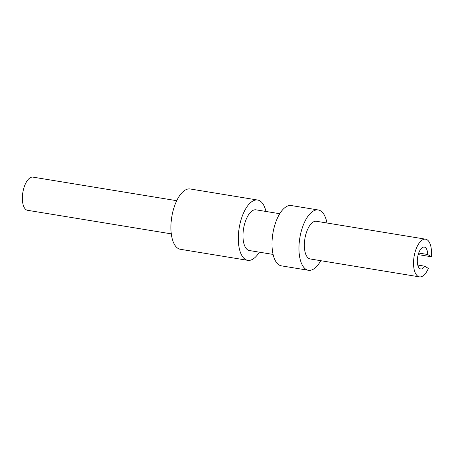 <?xml version="1.0" encoding="UTF-8"?>
<svg xmlns="http://www.w3.org/2000/svg" width="454" height="454" viewBox="0 0 454 454"><rect width="100%" height="100%" fill="white"/><g stroke="black" fill="none" stroke-linecap="round" stroke-linejoin="round"><path stroke-width="0.68" d="M273.075 254.422L249.337 250.529A20.623 9.233 -80.7 0 1 245.319 221.62A20.623 9.233 -80.7 0 1 256.011 209.827L279.749 213.721M419.854 268.615A11.078 4.96 99.3 0 0 420.722 268.95A11.078 4.96 99.3 0 0 424.779 266.203L428.366 268.439A19.096 8.552 -80.7 0 1 419.422 276.866A19.096 8.552 -80.7 0 1 415.699 250.097A19.096 8.552 -80.7 0 1 425.602 239.179A19.096 8.552 -80.7 0 1 431.3 256.748L427.719 254.512A11.078 4.96 99.3 0 0 425.177 247.424A11.078 4.96 99.3 0 0 424.303 247.089A11.078 4.96 99.3 0 0 417.805 256.215A11.078 4.96 99.3 0 0 419.854 268.615M320.779 260.692A30.554 13.682 -80.7 0 1 308.385 270.272L281.429 265.851A30.554 13.682 -80.7 0 1 275.476 223.022A30.554 13.682 -80.7 0 1 291.315 205.554L318.271 209.975A30.554 13.682 -80.7 0 1 326.959 223.005M431.3 256.748L418.196 254.598M419.422 276.866L310.241 258.967A19.096 8.552 -80.7 0 1 306.518 232.198A19.096 8.552 -80.7 0 1 316.421 221.28L425.602 239.179M259.296 252.163A30.554 13.682 -80.7 0 1 247.731 260.329A30.554 13.682 -80.7 0 1 241.778 217.5A30.554 13.682 -80.7 0 1 257.617 200.027A30.554 13.682 -80.7 0 1 265.97 211.462M308.385 270.272A30.554 13.682 -80.7 0 1 302.432 227.443A30.554 13.682 -80.7 0 1 318.271 209.975M417.754 265.051L424.779 266.203M247.731 260.329L180.334 249.28A30.554 13.682 -80.7 0 1 174.381 206.451A30.554 13.682 -80.7 0 1 190.22 188.977L257.617 200.027M418.701 253.031L427.719 254.512M171.283 233.861L27.546 210.298A16.804 7.525 -80.7 0 1 26.224 209.793A16.804 7.525 -80.7 0 1 23.12 190.975A16.804 7.525 -80.7 0 1 32.983 177.134L176.719 200.696"/></g></svg>
